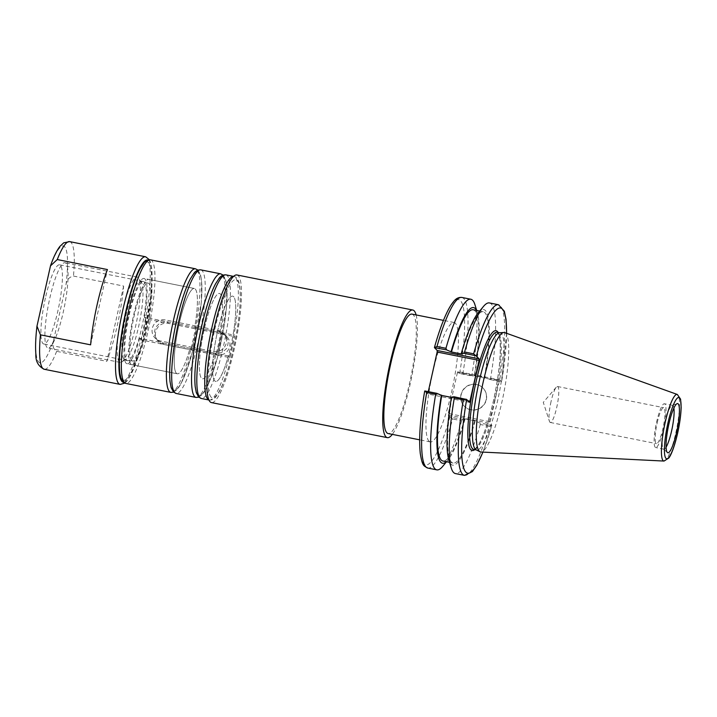 <?xml version="1.0" encoding="UTF-8"?>
<svg xmlns="http://www.w3.org/2000/svg" width="717" height="717" viewBox="0 0 717 717"><rect width="100%" height="100%" fill="white"/><g stroke="black" fill="none" stroke-linecap="round" stroke-linejoin="round"><path stroke-width="0.54" stroke-dasharray="3.58 2.69" d="M219.949 332.294L166.962 321.727L160.285 322.659L155.437 327.445L154.146 334.086L156.915 339.948L162.257 342.798L215.234 353.356L222.073 352.585L227.155 348.041L228.436 341.391L225.416 335.278L219.949 332.294L218.138 330.447A10.872 10.603 135.5 0 1 225.138 346.024A10.872 10.603 135.5 0 1 213.433 351.518L160.447 340.96A10.872 10.603 135.5 0 1 153.447 325.384A10.872 10.603 135.5 0 1 165.161 319.89L218.138 330.447A10.872 10.603 135.5 0 1 225.138 346.024A10.872 10.603 135.5 0 1 213.433 351.518L160.447 340.96A10.872 10.603 135.5 0 1 153.447 325.384A10.872 10.603 135.5 0 1 165.161 319.89L218.138 330.447L221.517 333.889A10.872 10.603 135.5 0 1 228.517 349.466A10.872 10.603 135.5 0 1 216.812 354.951L163.826 344.393A10.872 10.603 135.5 0 1 156.826 328.816A10.872 10.603 135.5 0 1 168.531 323.331L221.517 333.889M47.062 347.485A43.495 8.03 -78.7 0 1 49.159 301.122A43.495 8.03 -78.7 0 1 64.987 262.7A43.495 8.03 -78.7 0 1 64.351 306.93A43.495 8.03 -78.7 0 1 47.976 348.014A43.495 8.03 -78.7 0 1 47.062 347.485M119.363 361.897A43.495 8.03 -78.7 0 1 121.451 315.534A43.495 8.03 -78.7 0 1 137.279 277.112A43.495 8.03 -78.7 0 1 138.605 278.16A43.495 8.03 -78.7 0 1 136.651 321.333A43.495 8.03 -78.7 0 1 121.908 361.96A43.495 8.03 -78.7 0 1 120.277 362.426A43.495 8.03 -78.7 0 1 119.363 361.897M411.97 314.109A60.891 11.239 -78.7 0 1 411.083 376.031A60.891 11.239 -78.7 0 1 388.166 433.552M429.008 441.206A60.891 11.239 101.3 0 0 430.29 441.95A60.891 11.239 101.3 0 0 453.207 384.42A60.891 11.239 101.3 0 0 454.094 322.507A60.891 11.239 101.3 0 0 431.93 376.3A60.891 11.239 101.3 0 0 429.008 441.206M416.12 314.942A65.077 12.01 -78.7 0 1 411.845 376.174A65.077 12.01 -78.7 0 1 392.316 434.377M236.897 274.961A65.077 12.01 -78.7 0 1 235.956 341.122A65.077 12.01 -78.7 0 1 211.461 402.595M214.759 380.906A43.495 8.03 -78.7 0 1 216.857 334.543A43.495 8.03 -78.7 0 1 232.684 296.121A43.495 8.03 -78.7 0 1 232.048 340.351A43.495 8.03 -78.7 0 1 215.683 381.435A43.495 8.03 -78.7 0 1 214.759 380.906M130.915 364.2A43.495 8.03 -78.7 0 1 133.004 317.837A43.495 8.03 -78.7 0 1 148.831 279.406A43.495 8.03 -78.7 0 1 148.204 323.636A43.495 8.03 -78.7 0 1 131.829 364.729A43.495 8.03 -78.7 0 1 130.915 364.2M131.731 360.543A39.731 7.331 -78.7 0 1 133.64 318.205A39.731 7.331 -78.7 0 1 148.096 283.107A39.731 7.331 -78.7 0 1 147.523 323.501A39.731 7.331 -78.7 0 1 132.564 361.027A39.731 7.331 -78.7 0 1 131.731 360.543M123.808 358.966A39.731 7.331 -78.7 0 1 125.717 316.627A39.731 7.331 -78.7 0 1 140.173 281.53A39.731 7.331 -78.7 0 1 141.383 282.489A39.731 7.331 -78.7 0 1 139.6 321.924A39.731 7.331 -78.7 0 1 126.129 359.029A39.731 7.331 -78.7 0 1 124.641 359.45A39.731 7.331 -78.7 0 1 123.808 358.966M551.05 401.592A18.337 3.388 101.3 0 0 549.455 421.363A18.337 3.388 101.3 0 0 550.315 422.474A18.337 3.388 101.3 0 0 557.217 405.15A18.337 3.388 101.3 0 0 557.485 386.508A18.337 3.388 101.3 0 0 556.267 387.198A18.337 3.388 101.3 0 0 551.05 401.592M657.22 422.743A18.337 3.388 -78.7 0 1 663.646 407.659A18.337 3.388 -78.7 0 1 663.386 426.31A18.337 3.388 -78.7 0 1 656.476 443.635A18.337 3.388 -78.7 0 1 657.22 422.743M448.17 415.009L450.545 417.106L462.51 419.49L465.01 419.158L464.652 418.791L474.762 420.807L479.664 422.913L491.701 425.315L490.096 423.362L448.17 415.009L448.259 413.467L490.177 421.82L490.096 423.362M490.177 421.82L499.301 381.005L457.383 372.652L457.885 371.54L499.812 379.893L499.301 381.005M499.812 379.893L501.577 381.686L499.606 380.27A86.99 16.052 101.3 0 0 498.476 304.743M499.426 332.805A59.726 11.024 -78.7 0 1 499.982 332.84A59.726 11.024 -78.7 0 1 499.122 393.57A59.726 11.024 -78.7 0 1 476.635 449.998A59.726 11.024 -78.7 0 1 476.106 449.81M461.829 297.438A86.99 16.052 -78.7 0 1 462.958 372.974L460.26 373.638L457.885 371.54M457.383 372.652L448.259 413.467M449.935 416.801A84.256 15.55 101.3 0 1 423.944 463.827A84.256 15.55 101.3 0 1 424.724 391.115L427.511 393.956L469.429 402.309M467.959 400.803L428.013 392.844L427.511 393.956M428.013 392.844L428.282 391.643M450.545 417.106L452.669 418.997A86.99 16.052 -78.7 0 1 427.825 468.067M464.473 475.371A86.99 16.052 101.3 0 0 489.317 426.301L491.853 425.154A84.256 15.55 -78.7 0 1 482.873 452.104M489.317 426.301L480.265 424.5L479.664 422.913M480.265 424.5A86.99 16.052 -78.7 0 1 455.42 473.57M506.552 333.28A84.256 15.55 -78.7 0 1 501.577 381.686L489.379 379.445L484.477 377.339L474.367 375.323L474.726 375.69L472.225 376.022L460.26 373.638M504.696 332.616A60.891 11.239 -78.7 0 1 503.522 394.449A60.891 11.239 -78.7 0 1 480.901 452.006M462.51 419.49L461.64 420.789L452.669 418.997M461.64 420.789A86.99 16.052 -78.7 0 1 442.837 466.238M489.424 302.933A86.99 16.052 -78.7 0 1 490.553 378.468L499.606 380.27M474.995 304.886A86.99 16.052 -78.7 0 1 471.929 374.758L472.225 376.022M462.958 372.974L471.929 374.758M465.01 419.158A79.345 14.645 -78.7 0 1 448.062 459.902A79.345 14.645 -78.7 0 1 446.35 461.703M489.379 379.445L490.553 378.468M486.153 399.557A13.049 12.727 135.5 0 1 464.257 406.189A13.049 12.727 135.5 0 1 464.661 387.969A13.049 12.727 135.5 0 1 486.153 399.557M486.323 399.736A13.049 12.727 -44.5 0 0 464.831 388.148A13.049 12.727 -44.5 0 0 477.199 409.55A13.049 12.727 -44.5 0 0 486.323 399.736M478.167 312.89A79.345 14.645 -78.7 0 1 484.835 377.707M475.12 421.175A79.345 14.645 -78.7 0 1 448.833 460.063M461.578 354.001A77.131 14.232 -78.7 0 1 483.24 311.761A77.131 14.232 -78.7 0 1 484.477 377.339M474.762 420.807A77.131 14.232 -78.7 0 1 453.099 463.048A77.131 14.232 -78.7 0 1 451.862 397.469M473.13 309.744A77.131 14.232 -78.7 0 1 474.367 375.323M464.652 418.791A77.131 14.232 -78.7 0 1 442.981 461.031M476.5 310.416A79.345 14.645 -78.7 0 1 477.388 312.729A79.345 14.645 -78.7 0 1 474.726 375.69M666.093 447.175A22.335 4.123 -78.7 0 1 663.799 449.165A22.335 4.123 -78.7 0 1 663.386 448.941A22.335 4.123 -78.7 0 1 663.333 448.887A22.335 4.123 -78.7 0 1 664.157 426.274A22.335 4.123 -78.7 0 1 672.071 405.401A22.335 4.123 -78.7 0 1 672.528 405.365A22.335 4.123 -78.7 0 1 673.881 408.081M655.23 447.274A22.335 4.123 -78.7 0 1 656.306 423.478A22.335 4.123 -78.7 0 1 664.426 403.743A22.335 4.123 -78.7 0 1 664.103 426.454A22.335 4.123 -78.7 0 1 655.697 447.542A22.335 4.123 -78.7 0 1 655.23 447.274M230.032 357.675L228.365 355.973A43.495 8.03 -78.7 0 1 215.683 381.435A43.495 8.03 -78.7 0 1 216.31 337.205A43.495 8.03 -78.7 0 1 232.684 296.121A43.495 8.03 -78.7 0 1 233.07 334.902L234.746 336.614L230.032 357.675L216.83 355.04L221.535 333.979L219.868 332.276L233.07 334.902M228.365 355.973L215.154 353.338L216.83 355.04L215.154 353.338A43.495 8.03 -78.7 0 1 202.472 378.8A43.495 8.03 -78.7 0 1 203.108 334.579A43.495 8.03 -78.7 0 1 219.474 293.486A43.495 8.03 -78.7 0 1 219.868 332.276L221.535 333.979L234.746 336.614M141.366 340.001L139.69 338.299L190.005 348.328A43.495 8.03 -78.7 0 1 177.323 373.79A43.495 8.03 -78.7 0 0 190.005 348.328L215.154 353.338A43.495 8.03 -78.7 0 1 202.472 378.8A43.495 8.03 -78.7 0 1 203.108 334.579A43.495 8.03 -78.7 0 1 219.474 293.486A43.495 8.03 -78.7 0 1 219.868 332.276L194.71 327.257L196.386 328.969L194.71 327.257A43.495 8.03 -78.7 0 0 194.325 288.476A43.495 8.03 -78.7 0 1 194.71 327.257L144.404 317.237L146.071 318.94L221.535 333.979L216.83 355.04L191.672 350.03L196.386 328.969L191.672 350.03L190.005 348.328L191.672 350.03L141.366 340.001L146.071 318.94M131.829 364.729L177.323 373.79A43.495 8.03 -78.7 0 1 177.95 329.569A43.495 8.03 -78.7 0 1 194.325 288.476L144.009 278.447A43.495 8.03 -78.7 0 1 144.404 317.237M139.69 338.299A43.495 8.03 -78.7 0 1 127.008 363.761L177.323 373.79A43.495 8.03 -78.7 0 1 177.95 329.569A43.495 8.03 -78.7 0 1 194.325 288.476L148.831 279.406M127.008 363.761A43.495 8.03 -78.7 0 1 127.644 319.54A43.495 8.03 -78.7 0 1 144.009 278.447M53.533 340.503C52.054 345.227 53.085 348.838 56.634 351.339L106.806 361.341A65.077 12.01 101.3 0 0 123.638 286.065L73.457 276.063C69.146 276.995 66.654 279.908 65.991 284.792L53.533 340.503A59.592 10.997 101.3 0 1 38.763 362.112A59.592 10.997 101.3 0 1 37.338 323.994M123.638 286.065L106.806 361.341M90.611 344.832L107.433 269.556M129.248 314.727A40.367 7.448 -78.7 0 1 143.4 281.521A40.367 7.448 -78.7 0 1 142.817 322.56A40.367 7.448 -78.7 0 1 127.626 360.696A40.367 7.448 -78.7 0 1 129.248 314.727M45.395 298.012A40.367 7.448 101.3 0 0 43.773 343.981A40.367 7.448 101.3 0 0 58.964 305.854A40.367 7.448 101.3 0 0 59.547 264.815A40.367 7.448 101.3 0 0 45.395 298.012M168.531 323.331L166.962 321.727M163.826 344.393L162.257 342.798M216.812 354.951L215.234 353.356M494.703 400.292A59.726 11.024 -78.7 0 1 473.758 449.425C474.34 448.439 473.345 452.454 479.297 443.393C484.378 434.018 489.137 419.624 493.574 400.203C499.086 374.453 501.201 354.377 499.91 339.957C497.885 329.309 497.266 333.396 497.105 332.267A59.726 11.024 -78.7 0 1 494.703 400.292M474.771 449.622A61.097 11.275 101.3 0 0 493.592 400.238A61.097 11.275 101.3 0 0 498.118 332.464M459.651 373.333A84.256 15.55 101.3 0 0 460.431 300.62A84.256 15.55 101.3 0 0 434.448 347.646M664.014 461.058A33.968 6.265 101.3 0 0 675.755 433.095A33.968 6.265 101.3 0 0 677.287 394.458M208.916 399.969A63.015 11.633 101.3 0 0 209.221 400.05A63.015 11.633 101.3 0 0 232.944 340.521A63.015 11.633 101.3 0 0 233.859 276.448A63.015 11.633 101.3 0 0 233.536 276.412M211.13 397.164A60.282 11.122 -78.7 0 1 222.602 301.328A60.282 11.122 -78.7 0 1 238.806 317.837A60.282 11.122 -78.7 0 1 211.13 397.164M225.936 274.871A63.015 11.633 -78.7 0 1 225.021 338.944A63.015 11.633 -78.7 0 1 201.298 398.473M197.928 394.529A60.282 11.122 101.3 0 0 225.604 315.211A60.282 11.122 101.3 0 0 209.4 298.702A60.282 11.122 101.3 0 0 197.928 394.529A60.282 11.122 -78.7 0 1 209.4 298.702A60.282 11.122 -78.7 0 1 225.604 315.211A60.282 11.122 -78.7 0 1 197.928 394.529M196.019 397.424A63.015 11.633 101.3 0 0 219.743 337.895A63.015 11.633 101.3 0 0 220.648 273.813M200.778 269.861A63.015 11.633 -78.7 0 1 199.864 333.934A63.015 11.633 -78.7 0 1 176.149 393.463M172.77 389.519A60.282 11.122 101.3 0 0 200.446 310.192A60.282 11.122 101.3 0 0 184.242 293.683A60.282 11.122 101.3 0 0 172.77 389.519A60.282 11.122 -78.7 0 1 184.242 293.683A60.282 11.122 -78.7 0 1 200.446 310.192A60.282 11.122 -78.7 0 1 172.77 389.519M170.861 392.405A63.015 11.633 101.3 0 0 194.585 332.876A63.015 11.633 101.3 0 0 195.499 268.803M150.471 259.832A63.015 11.633 -78.7 0 1 149.557 323.905A63.015 11.633 -78.7 0 1 125.834 383.434M122.464 379.49A60.282 11.122 101.3 0 0 150.14 300.172A60.282 11.122 101.3 0 0 133.936 283.663A60.282 11.122 101.3 0 0 122.464 379.49M69.666 241.629A65.077 12.01 -78.7 0 1 71.028 242.427A65.077 12.01 -78.7 0 1 73.457 276.063M120.151 384.402A65.077 12.01 101.3 0 0 143.83 326.907A65.077 12.01 101.3 0 0 146.958 257.555A65.077 12.01 101.3 0 0 145.587 256.767M56.634 351.339A65.077 12.01 -78.7 0 1 44.221 369.264M65.991 284.792A59.592 10.997 101.3 0 0 64.566 246.675A59.592 10.997 101.3 0 0 49.787 268.292M147.863 260.02A62.334 11.499 -78.7 0 1 146.788 323.358A62.334 11.499 -78.7 0 1 123.494 382.269M158.421 341.48L156.915 339.948M226.922 336.802L225.425 335.269M137.279 277.112L64.987 262.7M120.277 362.426L47.976 348.014M454.094 322.507L443.456 320.382M430.29 441.95L419.651 439.826M148.096 283.107L140.173 281.53M132.564 361.027L124.641 359.45M141.383 282.489L138.605 278.16M126.129 359.029L121.908 361.96M556.267 387.198L543.28 402.371L549.455 421.363M550.315 422.474L656.476 443.635M557.485 386.508L663.646 407.659M482.971 452.113L491.889 425.244M506.641 333.315L501.613 381.758M448.062 459.902L446.548 461.739M483.24 311.761L479.673 311.053M453.099 463.048L449.532 462.331M477.388 312.729L476.697 310.461M672.528 405.365L664.426 403.743M663.799 449.165L655.697 447.542M663.386 448.941L667.375 452.517M672.071 405.401L677.117 403.635M208.925 399.996L209.221 400.05C212.017 400.229 214.284 399.1 216.014 396.662L219.501 391.285C223.534 383.64 227.397 372.759 231.089 358.652C235.4 341.803 238.277 325.518 239.693 309.798C240.437 301.113 240.536 293.961 239.971 288.351C239.37 281.055 237.327 277.085 233.859 276.448L233.563 276.395M198.815 397.173L202.812 394.027L206.299 388.65L217.878 356.026L226.491 307.163L226.769 285.716L225.631 279.585L223.139 275.122M173.657 392.163L177.655 389.017L181.141 383.64L192.73 351.007L201.334 302.153L201.611 280.705L200.482 274.575L197.982 270.112M124.83 383.12L127.088 380.915L130.682 375.376L142.656 341.659L151.556 291.147L151.843 268.983L150.669 262.664L149.423 259.742M143.4 281.521L59.547 264.815M127.626 360.696L43.773 343.981"/><path stroke-width="1.08" d="M419.651 439.826L388.166 433.552A60.891 11.239 -78.7 0 1 386.884 432.808A60.891 11.239 -78.7 0 1 389.815 367.911A60.891 11.239 -78.7 0 1 411.97 314.109L443.456 320.382M392.316 434.377A65.077 12.01 -78.7 0 1 387.35 437.648A65.077 12.01 -78.7 0 1 385.979 436.859A65.077 12.01 -78.7 0 1 389.107 367.498A65.077 12.01 -78.7 0 1 412.786 310.013A65.077 12.01 -78.7 0 1 416.12 314.942M387.35 437.648L211.461 402.595A65.077 12.01 -78.7 0 1 210.09 401.807A65.077 12.01 -78.7 0 1 213.218 332.446A65.077 12.01 -78.7 0 1 236.897 274.961L412.786 310.013M434.448 347.646L446.566 349.878L451.459 351.984L461.578 354.001L461.219 353.633L463.72 353.293L475.756 355.695L479.153 358.841L437.227 350.488L434.448 347.646L436.985 346.508A86.99 16.052 -78.7 0 1 461.829 297.438C458.728 297.17 456.075 298.442 453.861 301.257C451.325 304.178 448.734 308.516 446.091 314.27C442.084 323.026 438.186 334.122 434.412 347.566M428.282 391.643L437.137 352.029L479.064 360.382L479.153 358.841M479.064 360.382L469.94 401.197L467.959 400.803M482.873 452.104A84.256 15.55 -78.7 0 1 463.603 467.798A84.256 15.55 -78.7 0 1 466.65 399.477L469.429 402.309L469.94 401.197M664.014 461.058L480.901 452.006A60.891 11.239 -78.7 0 1 480.058 451.782L476.106 449.81A59.726 11.024 -78.7 0 1 475.38 449.272A59.726 11.024 -78.7 0 1 477.943 387.072A59.726 11.024 -78.7 0 1 499.426 332.805L503.827 332.5A60.891 11.239 -78.7 0 1 504.696 332.616L677.287 394.458A33.968 6.265 101.3 0 0 664.856 423.962A33.968 6.265 101.3 0 0 663.126 460.619A33.968 6.265 101.3 0 0 664.014 461.058L668.844 458.002C670.87 455.403 674.24 447.829 677.628 433.185C679.761 423.469 680.935 414.838 681.15 407.283L680.576 399.136L677.287 394.458M446.566 349.878L445.956 348.292L436.985 346.508M437.227 350.488L437.137 352.029M424.876 390.962L426.696 392.531L435.667 394.323L436.85 393.346L424.876 390.962M451.45 397.388L441.744 395.452L436.85 393.346M466.65 399.477L454.004 396.761L451.504 397.101A79.345 14.645 -78.7 0 0 448.833 460.063L451.226 467.905A86.99 16.052 -78.7 0 1 454.291 398.034L463.343 399.835A86.99 16.052 101.3 0 0 464.473 475.371L472.395 471.598L476.769 465.288L482.971 452.113M466.041 399.163L463.343 399.835M464.473 475.371L455.42 473.57A86.99 16.052 -78.7 0 1 451.226 467.905M454.004 396.761L454.291 398.034M506.641 333.315L506.041 319.343L504.347 311.268L498.476 304.743A86.99 16.052 101.3 0 0 473.632 353.813L475.756 355.695M473.632 353.813L464.58 352.002L463.72 353.293M667.312 452.454A25.068 4.625 -78.7 0 1 668.244 427.063A25.068 4.625 -78.7 0 1 677.117 403.635A25.068 4.625 -78.7 0 1 677.278 429.08A25.068 4.625 -78.7 0 1 667.375 452.517A25.068 4.625 -78.7 0 1 667.312 452.454M480.058 451.782A60.891 11.239 -78.7 0 1 479.314 451.235A60.891 11.239 -78.7 0 1 481.932 387.825A60.891 11.239 -78.7 0 1 503.827 332.5M446.548 461.739L442.837 466.238A86.99 16.052 -78.7 0 1 436.796 469.85A86.99 16.052 -78.7 0 1 435.667 394.323M464.58 352.002A86.99 16.052 -78.7 0 1 483.383 306.553A86.99 16.052 -78.7 0 1 489.424 302.933L498.476 304.743M445.956 348.292A86.99 16.052 -78.7 0 1 470.8 299.222A86.99 16.052 -78.7 0 1 474.995 304.886L476.697 310.461M446.35 461.703A79.345 14.645 -78.7 0 1 441.385 395.085M461.219 353.633A79.345 14.645 -78.7 0 1 478.167 312.89L483.383 306.553M451.459 351.984A77.131 14.232 -78.7 0 1 473.13 309.744L479.673 311.053M449.532 462.331L442.981 461.031A77.131 14.232 -78.7 0 1 441.744 395.452M451.101 351.617A79.345 14.645 -78.7 0 1 476.5 310.416M673.881 408.081A22.335 4.123 -78.7 0 1 672.205 428.067A22.335 4.123 -78.7 0 1 666.093 447.175M57.261 259.554L107.433 269.556A65.077 12.01 101.3 0 0 90.611 344.832L40.43 334.83L36.97 326.163L50.495 265.855L57.261 259.554A65.077 12.01 -78.7 0 1 69.666 241.629L145.587 256.767A65.077 12.01 101.3 0 0 122.768 310.291A65.077 12.01 101.3 0 0 120.151 384.402L44.221 369.264A65.077 12.01 -78.7 0 1 40.43 334.83M476.366 449.944L473.758 449.425A59.726 11.024 -78.7 0 1 472.503 448.699A59.726 11.024 -78.7 0 1 475.371 385.029A59.726 11.024 -78.7 0 1 497.105 332.267L499.713 332.787M498.118 332.464A61.097 11.275 101.3 0 0 473.059 388.381A61.097 11.275 101.3 0 0 474.771 449.622M476.366 356.008A84.256 15.55 -78.7 0 1 506.552 333.28M424.688 391.052C420.198 417.76 418.728 438.571 420.27 453.502C422.421 466.202 423.523 465.727 427.825 468.067A86.99 16.052 -78.7 0 1 426.696 392.531M677.592 433.113A31.252 5.772 -78.7 0 1 664.453 451.916A31.252 5.772 -78.7 0 1 676.176 399.486A31.252 5.772 -78.7 0 1 677.592 433.113M233.536 276.412A63.015 11.633 101.3 0 0 211.757 328.287A63.015 11.633 101.3 0 0 207.894 399.288A63.015 11.633 101.3 0 0 208.916 399.969M208.925 399.996L201.298 398.473A63.015 11.633 -78.7 0 1 199.971 397.711A63.015 11.633 -78.7 0 1 203.834 326.71A63.015 11.633 -78.7 0 1 225.936 274.871L233.563 276.395M223.139 275.122L220.648 273.813A63.015 11.633 101.3 0 0 198.555 325.652A63.015 11.633 101.3 0 0 194.692 396.653A63.015 11.633 101.3 0 0 196.019 397.424L198.815 397.173M196.019 397.424L176.149 393.463A63.015 11.633 -78.7 0 1 174.823 392.692A63.015 11.633 -78.7 0 1 178.685 321.691A63.015 11.633 -78.7 0 1 200.778 269.861L220.648 273.813M197.982 270.112L195.499 268.803A63.015 11.633 101.3 0 0 173.397 320.642A63.015 11.633 101.3 0 0 169.535 391.643A63.015 11.633 101.3 0 0 170.861 392.405L173.657 392.163M170.861 392.405L125.834 383.434A63.015 11.633 -78.7 0 1 124.507 382.672A63.015 11.633 -78.7 0 1 128.37 311.671A63.015 11.633 -78.7 0 1 150.471 259.832L195.499 268.803M123.494 382.269A62.334 11.499 -78.7 0 1 125.842 311.25A62.334 11.499 -78.7 0 1 147.863 260.02M436.796 469.85L427.825 468.067M470.8 299.222L461.829 297.438M201.298 398.473L198.609 396.976L196.297 392.629L195.185 386.588C194.343 377.698 195.006 365.706 197.148 350.622C200.76 325.204 208.584 296.596 215.584 283.771L219.061 278.366C220.809 275.866 223.104 274.701 225.936 274.871M176.149 393.463L173.46 391.957L171.139 387.619L170.028 381.578C169.194 372.679 169.848 360.696 171.999 345.603C175.602 320.185 183.427 291.577 190.426 278.761L193.904 273.347C195.66 270.847 197.946 269.682 200.778 269.861M125.834 383.434L123.145 381.937C121.2 379.625 120.053 376.165 119.721 371.549C118.879 362.659 119.542 350.667 121.684 335.583C125.296 310.165 133.12 281.557 140.12 268.732L143.597 263.327C145.345 260.818 147.639 259.662 150.471 259.832M50.486 265.855C53.506 257.206 56.616 250.771 59.798 246.523L63.705 242.83L69.666 241.629M44.221 369.264C38.306 366.315 35.518 361.287 35.877 354.171C35.276 346.84 35.635 337.51 36.961 326.163M120.151 384.402L124.83 383.12M149.423 259.742L145.587 256.767"/></g></svg>
